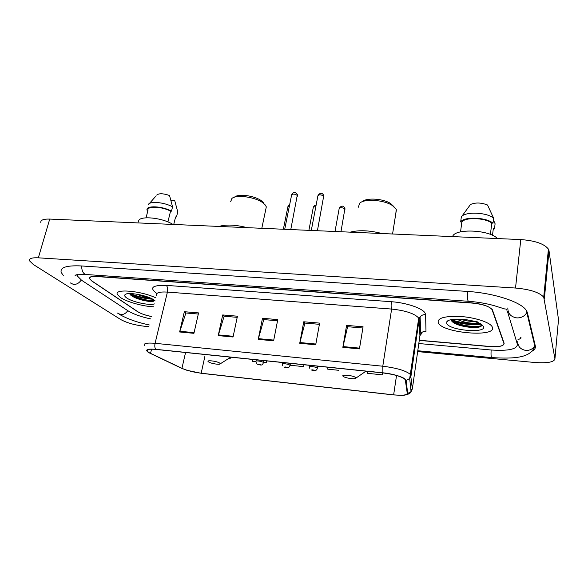 <?xml version="1.0" encoding="UTF-8"?>
<svg xmlns="http://www.w3.org/2000/svg" width="588" height="588" viewBox="0 0 588 588"><rect width="100%" height="100%" fill="white"/><g stroke="black" fill="none" stroke-linecap="round" stroke-linejoin="round"><path stroke-width="0.88" d="M419.281 340.254L489.606 346.442C499.234 347.045 504.085 345.994 504.136 343.282L492.384 309.744C489.348 306.333 482.572 304.114 472.054 303.07L96.799 276.544C91.574 276.264 89.185 277.022 89.633 278.808L91.824 281.027L137.607 311.684C140.804 313.669 145.39 315.249 151.373 316.432M418.81 343.532L491.039 349.992C508.216 351.124 516.999 349.265 517.411 344.428L507.451 311.397M506.863 310.177L505.812 308.898M77.462 274.625L77.498 276.147L81.622 280.278L128.111 310.868C133.395 314.124 140.951 316.814 150.763 318.931M417.656 351.609L534.602 362.473C547.377 363.362 554.153 362.157 554.932 358.849L543.724 297.168C539.416 292.383 530.016 289.34 515.522 288.039L38.338 257.823C31.899 257.522 28.952 258.514 29.503 260.807L33.303 264.482L120.584 319.46C126.663 322.805 134.454 325.046 143.957 326.186L148.874 326.641M558.504 319.71L549.023 250.753L548.413 249.091C544.245 243.799 535.036 240.624 520.792 239.573L49.73 219.074C43.343 218.92 40.366 220.132 40.815 222.712M531.67 351.411C534.558 349.897 535.778 348.081 535.33 345.972L527.436 312.853L526.363 310.501C521.424 302.063 493.942 292.993 467.335 291.42L81.335 265.945C66.613 265.261 59.902 267.422 61.196 272.413L63.291 275.463M451.283 319.688C460.455 322.856 469.937 324.091 479.72 323.385M120.334 297.44C126.773 301.931 143.251 306.502 153.74 306.789C143.251 306.502 126.773 301.931 120.334 297.44L117.365 294.426L120.334 297.44M438.273 322.885L438.354 323.025C443.146 333.168 496.911 337.622 492.369 327.215L492.016 326.509C489.385 322.099 474.34 317.322 459.97 316.44C444.293 315.976 437.06 318.123 438.273 322.885L438.354 323.025C443.146 333.168 496.911 337.622 492.369 327.215L492.016 326.509C489.385 322.099 474.34 317.322 459.97 316.44C444.293 315.976 437.06 318.123 438.273 322.885M148.97 352.594L147.184 351.102C146.463 349.419 149.359 348.86 155.857 349.426L382.994 372.924C394.445 374.394 401.869 376.621 405.264 379.605L407.264 393.35C406.8 395.187 402.265 395.687 393.644 394.849L201.169 373.218C193.606 372.248 187.197 370.616 181.942 368.323L148.97 352.594M148.602 352.557L181.633 368.301L186.947 370.3L201.331 373.321L393.74 394.945L402.163 395.342C405.874 395.165 407.719 394.526 407.697 393.416L406.087 380.429C406.139 377.886 394.107 373.887 382.891 372.807L155.658 349.309C146.963 348.669 144.611 349.757 148.602 352.557M481.249 324.231C471.458 325.289 461.573 324.179 451.599 320.894M152.748 299.226C144.699 298.719 136.923 296.859 129.419 293.655M359.444 348.897L363.075 326.788L346.589 325.399L342.848 347.332L359.444 348.897M362.877 328.008L347.604 326.707L342.848 347.332M347.721 326.722L346.589 325.399M315.705 344.781L319.622 323.121L303.753 321.783L299.733 343.274L315.705 344.781M319.409 324.319L304.915 323.084L299.733 343.274M305.054 323.099L303.753 321.783M193.93 333.322L198.568 312.912L184.345 311.714L179.627 331.977L193.93 333.322M198.31 314.043L185.889 312.985L179.627 331.977M186.073 313L184.345 311.714M233.039 337.005L237.456 316.197L222.705 314.947L218.207 335.608L233.039 337.005M237.214 317.344L224.138 316.234L218.207 335.608M224.307 316.248L222.705 314.947M273.604 340.82L277.779 319.593L262.483 318.306L258.213 339.372L273.604 340.82M277.551 320.761L263.784 319.593L258.213 339.372M263.939 319.607L262.483 318.306M155.908 297.903C141.377 290.81 113.932 288.443 117.365 294.426C113.932 288.443 141.377 290.81 155.908 297.903M419.259 340.393L489.392 346.567C499.021 347.17 503.865 346.119 503.916 343.414L492.016 309.531C488.973 306.12 482.189 303.893 471.664 302.849L96.755 276.375C91.522 276.103 89.133 276.86 89.582 278.646L91.772 280.866L138.026 311.853C141.098 313.764 145.545 315.322 151.359 316.513M367.456 371.315L367.235 373.277L382.42 374.865L382.722 372.895M263.475 362.458L266.276 362.745L266.643 360.885M252.811 359.459L252.568 361.319L255.905 361.664M228.218 358.776L230.092 358.974L230.43 357.379M327.928 367.228L327.7 369.154L338.703 370.3M290.082 365.229L303.673 366.647L304.025 364.758M303.673 366.647L303.908 364.744M266.276 362.745L266.511 360.878M230.092 358.974L230.298 357.46M382.42 374.865L382.634 372.888M172.982 224.44C161.119 216.943 136.203 215.348 138.864 222.117M149.58 297.712C145.787 297.403 141.561 296.227 136.894 294.191M155.166 300.938L154.218 300.152C148.316 295.492 127.214 291.545 125.009 294.684C124.237 295.536 124.81 296.624 126.714 297.954C132.344 302.034 149.543 305.723 154.438 303.915M130.492 294.97L132.697 296.484C138.797 300.056 150.851 302.401 153.762 301.174L154.659 300.483M175.511 217.222L173.732 224.469M175.195 218.516L176.687 216.149L177.738 211.871L174.732 200.633L170.983 200.515M176.687 216.149L175.783 216.112M167.896 221.941L170.564 211.136C161.796 206.344 146.669 205.837 147.978 210.291L146.059 217.751M170.564 211.136L171.483 211.166L172.549 206.851L169.542 195.51C163.126 193.334 158.833 193.202 156.665 195.128M172.549 206.851C164.199 202.096 149.051 200.883 148.22 204.852M171.483 211.166C162.097 205.851 145.28 205.278 147.073 210.239L147.978 210.291M154.453 300.328C151.454 301.769 135.754 298.182 129.904 293.574M153.63 301.218C149.977 301.975 138.092 299.388 131.624 295.536L129.992 294.485M263.505 202.713L261.594 200.927C255.177 195.804 238.596 193.43 234.634 197.039L234.017 197.362M265.747 209.556L266.313 206.858L265.291 205.006L263.086 202.956C255.684 197.046 236.45 194.297 231.907 198.45L230.68 201.699M219.736 363.105C216.869 361.01 205.161 359.746 208.549 361.892L208.593 361.921C210.798 363.531 219.89 365.03 220.213 363.84L219.736 363.105M247.291 227.674C235.354 224.675 225.954 224.263 219.074 226.446M393.938 206.66L390.741 203.602C383.42 198.59 366.339 197.48 362.362 201.684M395.871 213.15L396.202 209.313L392.387 205.543C383.898 199.736 364.001 198.465 359.525 203.345L358.437 207.196M355.696 377.614C353.829 375.497 340.511 374.086 343.105 376.276L343.495 376.57C345.972 378.275 355.666 379.51 355.887 378.128L355.696 377.614M381.994 233.532C369.631 230.364 359.04 229.901 350.228 232.15M497.455 238.559C489.459 229.621 454.465 228.284 452.62 236.604M456.553 319.144C463.579 322.342 470.157 323.643 476.302 323.032L476.596 322.959M477.265 321.21C475.111 322.143 465.475 321.121 461.007 319.321M451.216 320.129C451.702 321.548 453.488 322.915 456.567 324.223C464.417 327.56 477.772 328.442 481.043 326.369L481.954 324.708M446.784 323.562C449.533 330.552 486.974 333.683 483.527 326.502L480.962 324.054C472.972 318.858 448.504 317.373 446.792 321.864L446.784 323.562M493.398 219.853L495.096 223.771L494.508 228.71L493.31 228.666L492.509 235.318M493.163 229.864L494.508 228.71M490.421 234.414L491.781 223.102C485.173 217.707 465.012 217.031 461.852 221.985L460.544 231.87M491.781 223.102L493.001 223.146L493.604 218.148L487.525 205.006C481.131 202.537 475.457 202.368 470.488 204.499L461.323 217.009L460.669 221.941L461.852 221.985M493.604 218.148C486.754 212.099 464.344 211.401 461.323 217.009M493.001 223.146C486.129 217.156 463.682 216.406 460.669 221.941M482.02 324.907C480.345 328.251 458.14 325.95 451.246 320.217C460.86 323.503 470.62 324.701 480.536 323.812M480.22 326.722C475.949 328.236 463.057 326.796 455.568 323.532L452.995 322.275M469.393 320.232L466.041 319.688M467.453 291.428C467.181 297.535 467.541 300.828 468.533 301.291C477.816 302.011 486.291 303.452 493.964 305.606L505.202 309.119M527.135 311.927L526.811 312.596C524.621 316.256 521.277 318.027 516.786 317.902C510.788 316.873 507.804 313.558 507.826 307.958M535.102 345.016L534.771 345.729C532.816 349.022 529.825 350.58 525.804 350.419C520.424 349.426 517.734 346.391 517.741 341.312M526.958 311.544L526.811 312.596L534.771 345.729C531.574 357.849 514.934 359.025 491.715 357.585C491.083 357.239 490.884 354.711 491.12 350M117.446 313.066L120.724 314.639C123.576 314.72 125.92 313.389 127.765 310.64M70.104 282.813L73.581 284.467C76.653 284.519 79.211 283.041 81.262 280.035M81.673 265.967C81.725 271.119 83.239 273.964 86.215 274.508L98.865 275.397M520.792 239.573L515.522 288.039M549.023 250.753L544.363 298.653M558.578 318.836L554.932 358.849M49.73 219.074L38.338 257.823M420.471 334.087L421.412 334.021M156.849 293.53C149.029 287.775 152.167 285.055 166.257 285.378L391.211 301.703C391.924 303.188 392.056 305.642 391.623 309.06L167.418 292.089C159.422 291.648 155.791 292.743 156.533 295.367M391.211 301.703C406.308 302.68 422.757 308.31 425.124 313.139L425.594 314.676L425.984 331.382C423.83 331.176 422.103 331.897 420.817 333.543L421.456 333.337C422.199 333.322 421.794 333.741 420.229 334.594M406.087 380.429L409.682 378.547L411.041 375.636L419.134 319.313L418.73 318.101C414.694 313.595 405.661 310.582 391.623 309.06L382.781 366.221C397.091 368.029 406.359 370.837 410.593 374.637L412.342 388.903L410.939 390.439M407.697 393.416L411.063 391.645L412.342 388.903L419.92 335.748L419.134 319.313L420.089 316.976C421.464 315.234 423.301 314.47 425.594 314.676M382.891 372.807L382.781 366.221L155.078 343.319C154.556 345.81 154.754 347.802 155.658 349.309M144.258 345.516C143.369 343.37 146.978 342.642 155.078 343.319L167.418 292.089C167.999 289.017 167.609 286.775 166.257 285.378M492.296 310.096L492.347 309.678M503.916 343.414L503.982 342.833M419.832 336.343L420.817 333.543L420.089 316.976L418.73 318.101L409.682 378.547L411.063 391.645C410.343 394.166 405.051 395.334 402.163 395.342M393.644 394.849L396.532 375.497M150.528 353.417L151.55 349.184M181.942 368.323L185.565 352.499M201.169 373.218L204.911 356.299M416.716 332.058L417.083 329.515M419.597 328.949L420.589 328.361M273.743 340.092L258.389 338.651M233.186 336.292L218.391 334.903M194.091 332.624L179.818 331.287M315.844 344.039L299.895 342.547M359.569 348.14L342.995 346.582M142.193 300.115L152.101 301.46M130.36 293.574C137.261 296.403 144.405 298.123 151.8 298.719M465.983 326.788L478.75 327.104M297.41 196.216L297.374 195.466C294.669 193.79 292.743 193.65 291.604 195.04L284.71 229.298M323.782 196.936L323.775 196.208C321.048 194.496 319.086 194.371 317.895 195.826L311.295 230.459M289.406 205.954L287.877 206.851L283.365 229.239M256.346 363.274L255.927 361.444C255.023 360.326 261.866 361.216 263.248 362.399L263.387 362.921M260.374 364.641C258.992 364.119 258.206 364.031 258 364.391C259.374 364.913 260.168 365.001 260.374 364.641M315.8 206.829C314.029 206.704 313.176 207.005 313.22 207.74L308.891 230.349M282.762 365.861L282.453 364.244C281.498 363.083 288.605 363.972 289.899 365.177L290.002 365.677M286.988 367.449C285.628 366.919 284.82 366.839 284.563 367.191C285.915 367.721 286.724 367.801 286.988 367.449M344.913 209.673L344.921 209.019C342.275 207.38 340.349 207.255 339.151 208.652L335.006 231.488M309.817 368.47L309.619 367.103C308.619 365.905 316.006 366.794 317.211 368.022L317.27 368.507M314.257 370.322C312.919 369.793 312.088 369.705 311.765 370.065C313.103 370.594 313.933 370.675 314.257 370.322M517.896 339.798C521.049 338.379 521.894 337.688 520.446 337.725M99.181 275.419L468.423 301.284M491.649 357.577L417.781 350.749M414.658 350.455L414.077 350.404M77.102 274.677L75.249 275.618C74.816 275.39 75.257 275.111 76.565 274.787L85.892 274.486M149.286 324.966C137.327 322.445 127.346 318.894 119.335 314.323M548.413 249.091L543.724 297.168M147.184 351.102L147.485 349.86M126.185 294.037L125.009 294.684M155.35 196.723L149.33 203.58M132.697 296.484L131.624 295.536M261.594 200.927L263.086 202.956M220.213 363.84L230.753 357.173M266.313 206.858L261.807 228.306M390.741 203.602L392.387 205.543M355.887 378.128L366.001 371.168M396.408 209.784L392.564 233.995M449.019 320.32L446.792 321.864M456.567 324.223L455.568 323.532M290.781 229.563L297.381 194.643C295.338 191.813 293.441 191.784 291.692 194.562M317.417 230.724L323.797 195.525C322.253 192.614 320.32 192.541 317.99 195.319M287.958 206.417C288.686 205.116 289.252 204.536 289.663 204.675M256.258 359.812L255.993 361.12M263.843 360.598L263.446 362.598C262.072 366.427 260.366 364.766 257.39 364.237M313.301 207.292C314.176 205.668 315.102 205.028 316.079 205.374M282.777 362.553L282.512 363.906M290.435 363.347L290.06 365.346C289.112 367.309 288.37 368.103 287.833 367.728L283.894 367.015M339.232 208.181C341.488 205.388 343.399 205.469 344.943 208.424L340.959 231.745M309.935 365.368L309.685 366.75M317.682 366.17L317.329 368.154C316.881 370.734 314.786 371.3 311.045 369.867"/></g></svg>
